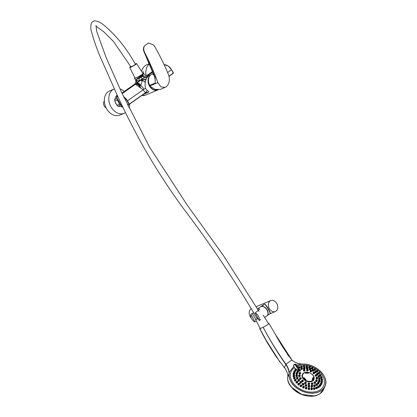 <?xml version="1.0" encoding="UTF-8"?>
<svg xmlns="http://www.w3.org/2000/svg" width="417" height="417" viewBox="0 0 417 417"><rect width="100%" height="100%" fill="white"/><g stroke="black" fill="none" stroke-linecap="round" stroke-linejoin="round"><path stroke-width="0.63" d="M138.136 82.978L137.464 83.254A7.063 5.332 67.5 0 0 137.198 83.989M137.177 84.062A7.063 5.332 67.5 0 0 136.943 85.349M140.982 85.756A7.063 5.332 -112.5 0 1 140.894 85.089L140.795 85.636M146.101 79.126L142.578 79.694L140.894 85.089M145.898 79.522L143.255 79.73L141.342 80.523A7.063 5.332 67.5 0 1 145.168 82.071M145.158 82.217A7.063 5.332 67.5 0 0 141.227 80.57M137.673 82.67A7.063 5.332 67.5 0 0 137.323 83.358M147.54 76.42L147.144 76.702M140.571 85.511A4.738 3.065 -125.2 0 0 139.528 84.119L137.302 82.696L144.12 77.89L145.293 77.583M137.302 82.696A5.598 0.615 150.2 0 1 136.609 82.811L138.814 81.112A4.144 0.459 150.2 0 1 138.913 81.039A4.144 0.459 150.2 0 1 139.023 80.961L142.239 78.844A5.598 0.615 -29.8 0 1 144.12 77.89M139.242 78.38L139.023 80.961M137.657 78.578A4.144 0.459 -29.8 0 0 137.553 78.657A4.144 0.459 -29.8 0 0 136.515 79.522L136.463 79.715A4.54 4.498 -64.6 0 1 136.609 82.811L136.442 79.694M142.108 76.024A4.18 0.459 150.2 0 1 142.301 75.936L144.449 77.76M138.814 81.112L136.463 79.715M146.961 77.515C145.814 77.922 144.438 77.572 142.838 76.467L143.396 76.056M142.942 75.659L142.301 75.936M141.983 75.805L142.291 76.342A2.565 0.281 150.2 0 1 140.967 77.4A2.565 0.281 150.2 0 1 138.465 78.74A2.565 0.281 150.2 0 1 137.834 78.891L137.532 78.36M141.05 77.348A4.54 1.027 61.7 0 0 142.239 78.844M146.028 79.303A6.948 5.244 67.5 0 0 145.179 83.41M142.02 74.997L142.275 75.446A2.997 0.328 150.2 0 1 140.732 76.686A2.997 0.328 150.2 0 1 137.803 78.25A2.997 0.328 150.2 0 1 137.292 78.432M149.854 75.779A8.288 6.255 67.5 0 0 149.453 86.001A8.288 6.255 67.5 0 0 157.788 90.015A8.288 6.255 67.5 0 0 158.215 89.817M135.395 79.756L135.363 79.71A5.129 0.563 -29.8 0 0 136.192 79.538C137.141 81.477 136.896 83.056 135.457 84.27L143.13 89.811L127.487 100.841L129.338 104.078L145.622 92.595A10.263 7.746 -112.5 0 1 143.13 89.811L145.476 88.321L145.371 87.69C144.506 82.702 145.507 78.839 148.369 76.102L150.412 75.128M145.622 92.595L147.488 90.572C148.895 91.245 149.15 91.834 148.259 92.324L143.511 94.294M142.796 73.288A5.129 0.563 150.2 0 1 143.458 73.215A5.129 0.563 150.2 0 1 142.114 74.481A5.129 0.563 150.2 0 1 137.396 77.275A5.129 0.563 150.2 0 1 134.55 78.318A5.129 0.563 150.2 0 1 134.946 77.786M136.192 79.538L142.301 74.805C144.157 73.319 144.23 73.408 142.525 75.07C144.23 73.408 144.157 73.319 142.301 74.805C144.61 76.947 146.633 77.38 148.369 76.102M149.182 75.633L148.52 75.774M152.685 71.427L146.716 75.633M134.561 84.208L121.936 93.111M117.672 96.113L116.411 97.005L117.818 96.421M135.363 79.71A3.55 3.518 -64.6 0 1 134.06 84.557A8.684 0.954 150.2 0 0 135.457 84.27L122.181 93.632M117.912 96.629L116.505 97.213L122.16 107.086L122.728 106.851M137.464 83.254L135.733 84.474M139.393 85.005A1.976 1.277 -125.2 0 0 137.297 83.932L137.016 84.078L139.012 84.906C141.024 85.402 142.609 86.809 143.766 89.123M137.297 83.932L137.016 84.078M157.553 89.811L157.345 89.884A7.892 5.958 -112.5 0 1 150.818 87.44A7.892 5.958 -112.5 0 1 148.515 79.548M153.649 74.07L152.773 74.268L153.451 73.522M155.275 83.113L149.729 85.407A1.183 0.891 -112.5 0 1 149.713 85.376L155.254 83.082A1.183 0.891 -112.5 0 0 155.275 83.113L155.077 77.249L144.433 52C143.318 49.143 143.484 46.996 144.939 45.557L148.087 43.337L144.939 45.557C143.49 46.991 143.328 49.138 144.449 51.995C150.813 64.739 155.265 74.945 157.803 82.618L160.967 86.882L165.184 87.382L166.133 86.856C169.302 83.979 170.136 80.022 168.63 74.982C164.507 64.922 159.622 55.018 153.988 45.271L148.765 42.977L147.999 43.378M149.713 85.376A8.684 6.552 -112.5 0 1 151.095 74.554A8.684 6.552 -112.5 0 1 152.064 74.017L153.43 73.455M155.119 79.673L154.947 78.036M165.184 87.382L160.42 89.358L155.374 89.441L150.386 86.522A8.684 6.552 -112.5 0 1 149.974 85.86L157.803 82.618M149.729 85.407L149.974 85.86M148.749 42.987L148.082 43.337M155.077 77.249A1.183 0.328 161.4 0 1 154.712 77.135L155.119 79.689M153.492 73.627A3.68 3.68 0 0 0 153.065 74.163L153.638 74.044M117.177 98.48L114.654 99.522A6.198 4.676 67.5 0 0 114.665 100.288A6.198 4.676 67.5 0 0 114.758 101.07L117.38 99.981A6.198 4.676 -112.5 0 1 117.286 99.204A6.198 4.676 -112.5 0 1 117.271 98.647M114.654 99.522L116.27 95.837L117.339 95.394M117.208 95.264L117.271 95.238A6.198 4.676 67.5 0 0 117.208 95.264A6.198 4.676 67.5 0 0 116.27 95.837M119.533 104.208L116.911 105.293A6.198 4.676 67.5 0 0 118.063 106.226L120.685 105.136A6.198 4.676 -112.5 0 1 119.533 104.208L117.38 99.981M116.911 105.293L114.758 101.07M121.832 106.762L118.063 106.226M120.685 105.136L121.003 105.157M119.726 102.931L118.751 101.232M106.126 107.904A4.134 3.122 -112.5 0 1 103.593 102.827A4.134 3.122 -112.5 0 1 104.333 101.096M119.997 88.915A13.125 9.904 -112.5 0 1 121.019 89.311A13.125 9.904 -112.5 0 1 124.266 91.464M129.64 104.073A13.125 9.904 -112.5 0 1 128.952 107.956M125.501 112.59A13.125 9.904 -112.5 0 1 124.23 113.268A13.125 9.904 -112.5 0 1 117.401 112.971A13.125 9.904 -112.5 0 1 108.91 100.695A13.125 9.904 -112.5 0 1 114.19 89.014A13.125 9.904 -112.5 0 1 114.367 88.946M114.19 89.014L109.739 90.859A13.125 9.904 67.5 0 0 104.464 102.535A13.125 9.904 67.5 0 0 112.95 114.816A13.125 9.904 67.5 0 0 119.778 115.108L124.23 113.268M146.195 76.003A13.125 9.904 -112.5 0 1 145.835 71.552A13.125 9.904 -112.5 0 1 149.63 63.801M149.541 63.598L146.768 64.744A13.125 9.904 67.5 0 0 141.65 71.489M152.268 71.719L152.523 70.999M255.657 319.323A4.399 0.485 -29.8 0 0 255.558 319.547A4.399 0.485 -29.8 0 0 255.897 319.552A4.399 0.485 -29.8 0 0 258.144 318.583M130.761 66.548A3.946 0.433 -29.8 0 0 129.729 67.512A3.946 0.433 -29.8 0 0 130.036 67.523A3.946 0.433 -29.8 0 0 133.998 65.563A3.946 0.433 -29.8 0 0 136.578 63.593A3.946 0.433 -29.8 0 0 136.276 63.587A3.946 0.433 -29.8 0 0 135.212 63.994M129.729 67.512L135.066 78.021A4.54 0.5 -29.8 0 0 135.416 78.026A4.54 0.5 -29.8 0 0 139.976 75.774A4.54 0.5 -29.8 0 0 142.942 73.507L136.578 63.593M131.292 66.428C130.557 67.111 131.162 66.939 133.106 65.907L135.019 64.682A2.565 0.334 149.4 0 0 135.363 64.244C127.211 49.482 117.558 37.176 106.403 27.324C101.983 23.143 98.073 20.986 94.664 20.85C93.048 21.142 91.928 22.002 91.307 23.425C90.578 25.979 90.625 28.684 91.448 31.541C93.95 40.777 97.177 49.894 101.133 58.906L116.364 93.278C124.6 111.433 133.57 129.166 143.266 146.471C155.546 168.015 168.812 188.541 183.068 208.052C209.631 242.892 234.318 279.739 257.133 318.598L258.003 318.312M307.772 372.829A0.396 0.281 23.2 0 0 308.351 373.319A0.396 0.281 23.2 0 0 307.772 372.829M306.646 372.73A0.396 0.281 23.2 0 0 307.298 373.132A0.396 0.281 23.2 0 0 306.646 372.73M305.588 372.84A0.396 0.281 23.2 0 0 306.167 373.33A0.396 0.281 23.2 0 0 305.588 372.84M303.727 377.724A0.396 0.281 23.2 0 0 304.301 378.214A0.396 0.281 23.2 0 0 303.727 377.724M304.426 378.547A0.396 0.281 23.2 0 0 305.077 378.949A0.396 0.281 23.2 0 0 304.426 378.547M305.317 379.267A0.396 0.281 23.2 0 0 305.969 379.668A0.396 0.281 23.2 0 0 305.317 379.267M312.166 379.22A0.396 0.281 23.2 0 0 312.74 379.71A0.396 0.281 23.2 0 0 312.166 379.22M312.588 378.495A0.396 0.281 23.2 0 0 313.24 378.897A0.396 0.281 23.2 0 0 312.588 378.495M312.76 377.666A0.396 0.281 23.2 0 0 313.334 378.156A0.396 0.281 23.2 0 0 312.76 377.666M303.467 373.132A6.312 4.472 23.2 0 0 302.601 373.992A6.312 4.472 23.2 0 0 304.791 380.325A6.312 4.472 23.2 0 0 312.698 380.982A6.312 4.472 23.2 0 0 314.084 378.912A6.312 4.472 23.2 0 0 310.665 373.345A6.312 4.472 23.2 0 0 303.571 373.059M294.397 367.179L294.178 367.945A59.198 38.291 54.8 0 1 299.557 371.047L295.705 365.615A1.579 1.022 -125.2 0 0 295.314 365.188A1.579 1.022 -125.2 0 0 293.724 365.229A1.579 1.022 -125.2 0 0 294.438 367.236A1.579 1.022 -125.2 0 0 294.47 367.262M303.795 369.399A0.787 0.558 -156.8 0 1 304.853 370.437A0.787 0.558 -156.8 0 1 303.55 369.634L303.409 370.14C303.19 370.822 303.597 371.099 304.624 370.974L304.78 370.609M307.068 369.332A0.787 0.558 -156.8 0 1 308.127 370.364A0.787 0.558 -156.8 0 1 306.823 369.561L306.688 370.051C306.479 370.713 306.881 371 307.892 370.916L308.043 370.567M310.451 370.296A0.787 0.558 -156.8 0 1 311.504 371.328A0.787 0.558 -156.8 0 1 310.206 370.531L310.081 370.989C309.878 371.646 310.269 371.954 311.259 371.907L311.405 371.563M313.417 372.152A0.787 0.558 -156.8 0 1 314.475 373.184A0.787 0.558 -156.8 0 1 313.172 372.386L313.063 372.814C312.854 373.486 313.24 373.809 314.215 373.794L314.366 373.439M315.528 374.612A0.787 0.558 -156.8 0 1 316.586 375.649A0.787 0.558 -156.8 0 1 315.283 374.847L315.184 375.248C314.965 375.946 315.346 376.296 316.31 376.285L316.467 375.92M316.456 377.307A0.787 0.558 -156.8 0 1 317.509 378.344A0.787 0.558 -156.8 0 1 316.206 377.541L316.122 377.917C315.888 378.657 316.258 379.022 317.228 379.006L317.394 378.62M316.055 379.824A0.787 0.558 -156.8 0 1 317.113 380.862A0.787 0.558 -156.8 0 1 315.81 380.059L315.732 380.413C315.476 381.201 315.841 381.576 316.821 381.545L316.998 381.133M314.397 381.784A0.787 0.558 -156.8 0 1 315.455 382.816A0.787 0.558 -156.8 0 1 314.152 382.014L314.074 382.363C313.798 383.192 314.163 383.572 315.158 383.504L315.346 383.067M311.728 382.879A0.787 0.558 -156.8 0 1 312.781 383.916A0.787 0.558 -156.8 0 1 311.478 383.114L311.4 383.468C311.108 384.328 311.473 384.703 312.489 384.599L312.687 384.14M308.45 382.952A0.787 0.558 -156.8 0 1 309.508 383.984A0.787 0.558 -156.8 0 1 308.205 383.187L308.116 383.557C307.819 384.438 308.184 384.802 309.226 384.651L309.424 384.182M305.072 381.988A0.787 0.558 -156.8 0 1 306.13 383.02A0.787 0.558 -156.8 0 1 304.827 382.217L304.728 382.618C304.426 383.504 304.801 383.854 305.854 383.661L306.057 383.187M302.101 380.132A0.787 0.558 -156.8 0 1 303.159 381.164A0.787 0.558 -156.8 0 1 301.856 380.361L301.746 380.794C301.455 381.67 301.835 381.998 302.898 381.774L303.102 381.305M299.995 377.666A0.787 0.558 -156.8 0 1 301.053 378.704A0.787 0.558 -156.8 0 1 299.75 377.901L299.625 378.36C299.343 379.209 299.74 379.517 300.803 379.282L301.001 378.824M299.067 374.972A0.787 0.558 -156.8 0 1 300.125 376.009A0.787 0.558 -156.8 0 1 298.822 375.206L298.687 375.691C298.426 376.504 298.827 376.791 299.891 376.561L300.073 376.124M299.469 372.454A0.787 0.558 -156.8 0 1 300.521 373.491A0.787 0.558 -156.8 0 1 299.218 372.689L299.078 373.189C298.833 373.955 299.239 374.237 300.292 374.023L300.469 373.616M301.204 367.94A0.787 0.558 -156.8 0 1 302.257 368.977A0.787 0.558 -156.8 0 1 300.959 368.175L300.772 368.769C300.563 369.441 300.975 369.702 302.012 369.551L302.169 369.191M303.847 367.419A0.787 0.558 -156.8 0 1 304.905 368.456A0.787 0.558 -156.8 0 1 303.602 367.653L303.42 368.242C303.222 368.883 303.633 369.149 304.655 369.04L304.801 368.696M306.75 367.513A0.787 0.558 -156.8 0 1 307.809 368.55A0.787 0.558 -156.8 0 1 306.505 367.747L306.333 368.315C306.141 368.941 306.542 369.217 307.548 369.149L307.694 368.816M309.716 368.211A0.787 0.558 -156.8 0 1 310.774 369.243A0.787 0.558 -156.8 0 1 309.471 368.446L309.31 368.993C309.117 369.608 309.518 369.9 310.503 369.869L310.644 369.54M312.541 369.467A0.787 0.558 -156.8 0 1 313.6 370.499A0.787 0.558 -156.8 0 1 312.297 369.697L312.14 370.218C311.952 370.843 312.349 371.151 313.318 371.146L313.459 370.817M315.033 371.193A0.787 0.558 -156.8 0 1 316.086 372.225A0.787 0.558 -156.8 0 1 314.788 371.427L314.647 371.922C314.454 372.558 314.84 372.887 315.799 372.902L315.945 372.569M317.019 373.272A0.787 0.558 -156.8 0 1 318.077 374.31A0.787 0.558 -156.8 0 1 316.774 373.507L316.644 373.976C316.446 374.638 316.826 374.982 317.775 375.008L317.926 374.664M318.369 375.571A0.787 0.558 -156.8 0 1 319.427 376.603A0.787 0.558 -156.8 0 1 318.124 375.8L318.004 376.243C317.796 376.942 318.166 377.302 319.114 377.333L319.271 376.968M318.989 377.922A0.787 0.558 -156.8 0 1 320.048 378.954A0.787 0.558 -156.8 0 1 318.744 378.151L318.635 378.573C318.411 379.308 318.776 379.684 319.724 379.705L319.891 379.324M318.838 380.168A0.787 0.558 -156.8 0 1 319.891 381.201A0.787 0.558 -156.8 0 1 318.593 380.403L318.489 380.804C318.244 381.576 318.604 381.967 319.563 381.967L319.74 381.565M317.921 382.16A0.787 0.558 -156.8 0 1 318.979 383.192A0.787 0.558 -156.8 0 1 317.676 382.389L317.577 382.785C317.316 383.593 317.671 383.989 318.645 383.968L318.828 383.546M316.305 383.755A0.787 0.558 -156.8 0 1 317.363 384.792A0.787 0.558 -156.8 0 1 316.06 383.989L315.966 384.38C315.685 385.225 316.039 385.621 317.029 385.569L317.217 385.126M314.1 384.849A0.787 0.558 -156.8 0 1 315.158 385.887A0.787 0.558 -156.8 0 1 313.855 385.084L313.756 385.48C313.459 386.356 313.813 386.747 314.825 386.663L315.023 386.199M311.457 385.371A0.787 0.558 -156.8 0 1 312.515 386.408A0.787 0.558 -156.8 0 1 311.212 385.605L311.108 386.012C310.801 386.908 311.155 387.294 312.187 387.174L312.39 386.695M308.554 385.282A0.787 0.558 -156.8 0 1 309.612 386.314A0.787 0.558 -156.8 0 1 308.309 385.511L308.199 385.933C307.882 386.846 308.246 387.226 309.289 387.065L309.497 386.575M305.588 384.583A0.787 0.558 -156.8 0 1 306.646 385.616A0.787 0.558 -156.8 0 1 305.343 384.818L305.223 385.261C304.905 386.178 305.275 386.543 306.333 386.345L306.547 385.85M302.763 383.327A0.787 0.558 -156.8 0 1 303.821 384.365A0.787 0.558 -156.8 0 1 302.518 383.562L302.388 384.031C302.075 384.948 302.45 385.292 303.519 385.063L303.732 384.573M300.271 381.602A0.787 0.558 -156.8 0 1 301.329 382.634A0.787 0.558 -156.8 0 1 300.026 381.831L299.886 382.326C299.578 383.239 299.964 383.562 301.038 383.312L301.246 382.822M298.285 379.517A0.787 0.558 -156.8 0 1 299.338 380.554A0.787 0.558 -156.8 0 1 298.04 379.751L297.884 380.273C297.592 381.159 297.983 381.472 299.062 381.201L299.265 380.726M296.935 377.223A0.787 0.558 -156.8 0 1 297.988 378.261A0.787 0.558 -156.8 0 1 296.69 377.458L296.523 378.005C296.247 378.865 296.643 379.157 297.722 378.881L297.92 378.422M296.315 374.873A0.787 0.558 -156.8 0 1 297.373 375.91A0.787 0.558 -156.8 0 1 296.07 375.107L295.898 375.675C295.632 376.499 296.039 376.775 297.113 376.509L297.3 376.066M296.466 372.626A0.787 0.558 -156.8 0 1 297.524 373.658A0.787 0.558 -156.8 0 1 296.221 372.861L296.044 373.444C295.794 374.231 296.206 374.497 297.274 374.242L297.451 373.825M297.384 370.635A0.787 0.558 -156.8 0 1 298.442 371.672A0.787 0.558 -156.8 0 1 297.139 370.869L296.951 371.464C296.716 372.209 297.133 372.47 298.191 372.245L298.363 371.844M309.07 366.527A0.787 0.558 -156.8 0 1 310.128 367.565A0.787 0.558 -156.8 0 1 308.825 366.762L308.695 367.231C308.517 367.81 308.924 368.086 309.914 368.065L310.045 367.758M307.235 367.419L307.308 367.153M304.379 367.341L304.608 366.97M301.053 366.069A0.787 0.558 -156.8 0 1 302.111 367.101A0.787 0.558 -156.8 0 1 300.808 366.298L300.662 366.814C300.464 367.44 300.881 367.69 301.918 367.554L302.059 367.221M298.953 368.347L299.755 367.883M318.218 373.7L319.24 374.018L319.38 373.695M316.274 371.771L317.347 372.1L317.483 371.782M314.277 368.842A0.787 0.558 -156.8 0 1 315.335 369.879A0.787 0.558 -156.8 0 1 314.032 369.076L313.923 369.493C313.751 370.082 314.142 370.395 315.101 370.426L315.231 370.119M311.754 367.507A0.787 0.558 -156.8 0 1 312.813 368.539A0.787 0.558 -156.8 0 1 311.509 367.737L311.395 368.18C311.218 368.764 311.619 369.055 312.588 369.066L312.719 368.758M319.928 374.45A0.787 0.558 -156.8 0 1 320.981 375.488A0.787 0.558 -156.8 0 1 319.683 374.685L319.604 375.029C319.412 375.686 319.787 376.045 320.715 376.108L320.861 375.769M321.361 380.888A0.787 0.558 -156.8 0 1 322.419 381.925A0.787 0.558 -156.8 0 1 321.116 381.122L321.069 381.409C320.835 382.17 321.189 382.571 322.127 382.608L322.294 382.212M321.413 378.787A0.787 0.558 -156.8 0 1 322.471 379.824A0.787 0.558 -156.8 0 1 321.168 379.022L321.111 379.324C320.897 380.049 321.252 380.434 322.185 380.486L322.346 380.116M320.928 376.614A0.787 0.558 -156.8 0 1 321.987 377.651A0.787 0.558 -156.8 0 1 320.683 376.848L320.621 377.166C320.418 377.859 320.782 378.235 321.71 378.292L321.861 377.938M305.791 387.289A0.787 0.558 -156.8 0 1 306.849 388.321A0.787 0.558 -156.8 0 1 305.546 387.518L305.484 387.841C305.145 388.795 305.51 389.17 306.573 388.967L306.792 388.456M308.544 387.862A0.787 0.558 -156.8 0 1 309.602 388.899A0.787 0.558 -156.8 0 1 308.299 388.097L308.241 388.399C307.902 389.348 308.262 389.733 309.315 389.567L309.534 389.056M311.249 388.018A0.787 0.558 -156.8 0 1 312.307 389.056A0.787 0.558 -156.8 0 1 311.004 388.253L310.952 388.54C310.623 389.473 310.978 389.874 312.015 389.739L312.229 389.238M313.808 387.747A0.787 0.558 -156.8 0 1 314.866 388.785A0.787 0.558 -156.8 0 1 313.563 387.982L313.516 388.258C313.198 389.17 313.548 389.577 314.569 389.478L314.778 388.993M316.122 387.059A0.787 0.558 -156.8 0 1 317.181 388.097A0.787 0.558 -156.8 0 1 315.877 387.294L315.836 387.56C315.533 388.451 315.877 388.863 316.884 388.8L317.082 388.326M318.103 385.986A0.787 0.558 -156.8 0 1 319.161 387.018A0.787 0.558 -156.8 0 1 317.858 386.22L317.817 386.481C317.53 387.346 317.879 387.758 318.859 387.721L319.057 387.268M319.677 384.557A0.787 0.558 -156.8 0 1 320.736 385.595A0.787 0.558 -156.8 0 1 319.432 384.792L319.391 385.058C319.12 385.892 319.464 386.304 320.433 386.293L320.621 385.861M320.777 382.837A0.787 0.558 -156.8 0 1 321.835 383.875A0.787 0.558 -156.8 0 1 320.532 383.072L320.485 383.343C320.235 384.14 320.584 384.552 321.538 384.568L321.71 384.151M293.5 372.928A0.787 0.558 -156.8 0 1 294.558 373.96A0.787 0.558 -156.8 0 1 293.255 373.163L293.109 373.663C292.859 374.466 293.276 374.721 294.36 374.43L294.543 373.997M293.448 375.029A0.787 0.558 -156.8 0 1 294.506 376.066A0.787 0.558 -156.8 0 1 293.203 375.264L293.068 375.748C292.802 376.587 293.214 376.853 294.298 376.546L294.491 376.098M293.933 377.203A0.787 0.558 -156.8 0 1 294.991 378.24A0.787 0.558 -156.8 0 1 293.688 377.437L293.563 377.901C293.281 378.772 293.688 379.053 294.777 378.74L294.975 378.271M294.939 379.366A0.787 0.558 -156.8 0 1 295.997 380.398A0.787 0.558 -156.8 0 1 294.694 379.6L294.574 380.043C294.282 380.94 294.678 381.237 295.773 380.924L295.976 380.44M296.424 381.435A0.787 0.558 -156.8 0 1 297.477 382.467A0.787 0.558 -156.8 0 1 296.179 381.664L296.07 382.087C295.762 383.009 296.153 383.317 297.243 383.014L297.457 382.519M298.332 383.327A0.787 0.558 -156.8 0 1 299.385 384.359A0.787 0.558 -156.8 0 1 298.087 383.562L297.988 383.953C297.67 384.896 298.051 385.219 299.14 384.933L299.359 384.427M300.589 384.974A0.787 0.558 -156.8 0 1 301.642 386.006A0.787 0.558 -156.8 0 1 300.344 385.209L300.256 385.574C299.927 386.528 300.303 386.872 301.387 386.606L301.606 386.095M303.107 386.309A0.787 0.558 -156.8 0 1 304.165 387.346A0.787 0.558 -156.8 0 1 302.862 386.543L302.784 386.887C302.45 387.846 302.82 388.206 303.899 387.972L304.118 387.456M295.189 369.259A0.787 0.558 -156.8 0 1 296.247 370.296A0.787 0.558 -156.8 0 1 294.944 369.493L294.793 370.015C294.564 370.739 294.986 370.979 296.054 370.739L296.221 370.348M294.089 370.979A0.787 0.558 -156.8 0 1 295.147 372.016A0.787 0.558 -156.8 0 1 293.844 371.213L293.693 371.729C293.453 372.49 293.876 372.735 294.949 372.47L295.127 372.058M260.01 328.195L259.812 328.7C266.645 342.503 274.845 355.461 284.41 367.58L285.181 368.633C286.833 371.172 287.735 373.747 287.892 376.353C284.879 389.087 309.555 402.118 320.131 393.481L323.733 389.129L324.989 386.199A19.14 13.563 -156.8 0 1 321.387 390.552A19.14 13.563 -156.8 0 1 299.99 390.135A19.14 13.563 -156.8 0 1 289.148 373.356L289.101 373.528C288.939 370.661 287.834 367.612 285.786 364.38L285.749 364.333C277.409 352.537 269.888 340.194 263.179 327.309C267.104 325.135 268.991 323.8 268.845 323.311L268.407 323.389M288.022 376.515L289.101 373.528M293.677 365.975A1.777 1.147 54.8 0 1 293.975 364.672C293.365 365.667 293.495 366.522 294.371 367.241L294.115 367.804A17.759 12.588 23.2 0 0 296.544 386.575A17.759 12.588 23.2 0 0 320.402 389.645A17.759 12.588 23.2 0 0 319.917 372.131A17.759 12.588 23.2 0 0 297.337 366.063M296.153 364.599A1.579 1.022 54.8 0 1 296.544 365.026L300.558 370.723A31.077 23.701 54.5 0 0 300.261 370.932A31.077 23.701 54.5 0 0 299.964 371.14L299.557 371.047M300.391 370.458L296.523 365.042A1.777 1.147 -125.2 0 0 296.086 364.557A1.777 1.147 -125.2 0 0 294.569 364.255L296.159 364.536L296.581 365L295.705 365.615M307.173 367.466C306.167 367.523 305.755 367.257 305.937 366.673L306.078 366.183A0.787 0.558 -156.8 0 1 306.224 366.006M303.227 366.533L303.899 367.372M318.108 372.986L318.004 373.413M302.179 364.077C315.466 363.098 329.732 376.9 324.989 386.199A19.14 13.563 -156.8 0 0 320.485 371.292A19.14 13.563 -156.8 0 0 302.283 364.093L301.772 364.062C298.009 363.848 294.72 362.503 291.921 360.033L275.251 334.163C280.13 343.327 285.692 351.927 291.931 359.96L291.968 360.007C294.501 362.357 297.926 363.718 302.236 364.083M296.628 365.063L301.772 364.062M279.875 361.951L265.999 340.011L259.812 328.7L263.179 327.309C269.945 340.157 277.534 352.443 285.953 364.171L285.989 364.218C287.965 367.268 289.054 370.16 289.247 372.897L289.481 371.995L293.787 366.465M289.247 372.897L289.148 373.356M313.938 395.895L301.543 394.399L291.28 386.981M285.749 364.333L291.884 359.986L292.479 360.648M301.131 363.947L301.793 364.062M275.262 334.184L268.845 323.311M287.308 354.252L291.848 359.934M262.423 305.489L262.877 305.234C263.382 305.286 262.945 305.598 261.563 306.161L261.522 306.13M270.049 313.6C271.311 314.376 265.556 303.722 264.441 304.134L262.402 305.499M263.549 304.686L264.279 304.186C265.832 303.065 271.545 314.324 270.107 313.574M251.467 308.601A5.921 4.467 67.5 0 0 250.998 308.882A5.921 4.467 67.5 0 0 251.315 318.041M270.138 300.959A5.921 4.467 67.5 0 0 269.137 308.231A5.921 4.467 67.5 0 0 275.324 311.535A5.921 4.467 67.5 0 0 275.986 311.176A5.921 4.467 67.5 0 0 276.987 303.904A5.921 4.467 67.5 0 0 270.8 300.594A5.921 4.467 67.5 0 0 270.138 300.959M266.937 315.82A5.525 3.576 -125.2 0 0 267.026 315.758A5.525 3.576 -125.2 0 0 266.984 309.518A5.525 3.576 -125.2 0 0 261.115 306.479A5.525 3.576 -125.2 0 0 260.656 306.73A5.525 3.576 -125.2 0 0 260.573 306.792M270.258 313.48L267.026 315.758M262.882 305.645L262.877 305.234L263.195 305.26M255.803 319.573L252.243 313.355L253.979 312.974M264.639 317.446L266.854 315.883A5.525 3.576 54.8 0 0 266.89 309.758A5.525 3.576 54.8 0 0 261.12 306.537A5.525 3.576 54.8 0 0 260.484 306.849L257.565 308.908L258.227 308.575L259.708 309.153L255.152 312.906A5.525 3.576 54.8 0 1 259.202 320.584L255.152 312.906M252.243 313.355L250.914 314.288A5.525 3.576 54.8 0 0 254.969 321.966L256.314 321.017M254.969 321.966L250.914 314.288M260.776 319.479L259.202 320.584M262.908 305.312L261.532 306.083L262.908 305.312M262.616 305.473L261.824 305.922L262.616 305.473M146.815 77.755A3.55 2.299 -125.2 0 0 146.482 77.588M138.246 83.171A3.55 2.299 54.8 0 1 140.602 85.303L140.493 85.376M145.476 88.321A8.288 6.255 67.5 0 0 147.488 90.572M141.947 95.394A8.288 6.255 67.5 0 0 145.225 95.217L157.788 90.015M168.994 76.113L173.373 73.027L171.523 69.79A7.892 5.103 -125.2 0 0 164.121 64.687M167.613 72.548L171.528 69.754A7.699 4.978 54.8 0 0 167.91 65.886M142.478 75.091A5.129 0.563 -29.8 0 0 142.161 75.237M152.888 71.979L147.535 75.753M123.651 96.796A7.892 5.103 54.8 0 1 127.487 100.841L127.248 100.977A7.699 4.978 -125.2 0 0 123.875 97.27M127.472 104.886L129.338 104.078L129.098 104.214L127.248 100.977M145.934 92.579L129.348 104.276M129.27 104.313L127.545 105.032L129.333 104.286L145.96 92.558L148.259 92.324M122.796 106.997L122.108 107.096L122.796 106.997M164.11 64.671L168.145 65.975L171.575 69.743L173.425 72.975L169.041 76.285L173.368 73.236L171.538 69.78M122.145 107.06L116.395 97.114M139.012 84.906A4.144 2.679 54.8 0 1 139.434 85.548L140.774 87.888M139.768 87.179L138.903 85.673L139.434 85.548M148.754 42.982L147.926 43.446M115.863 103.619A5.447 4.113 -112.5 0 1 115.436 102.775M312.505 380.518A5.927 4.196 23.2 0 0 311.869 374.231A5.927 4.196 23.2 0 0 303.847 373.152A5.927 4.196 23.2 0 0 304.483 379.439A5.927 4.196 23.2 0 0 312.505 380.518M296.544 365.026L300.548 370.593M294.569 364.255L293.975 364.672A1.777 1.147 54.8 0 1 295.491 364.974A1.777 1.147 54.8 0 1 295.934 365.459L299.964 371.14M295.054 371.766A0.594 0.417 23.2 0 0 294.188 371.026A0.594 0.417 23.2 0 0 295.054 371.766M296.153 370.041A0.594 0.417 23.2 0 0 295.288 369.306A0.594 0.417 23.2 0 0 296.153 370.041M304.076 387.096A0.594 0.417 23.2 0 0 303.211 386.361A0.594 0.417 23.2 0 0 304.076 387.096M301.554 385.756A0.594 0.417 23.2 0 0 300.688 385.021A0.594 0.417 23.2 0 0 301.554 385.756M299.297 384.109A0.594 0.417 23.2 0 0 298.431 383.374A0.594 0.417 23.2 0 0 299.297 384.109M297.389 382.217A0.594 0.417 23.2 0 0 296.523 381.482A0.594 0.417 23.2 0 0 297.389 382.217M295.908 380.148A0.594 0.417 23.2 0 0 295.043 379.413A0.594 0.417 23.2 0 0 295.908 380.148M294.902 377.984A0.594 0.417 23.2 0 0 294.037 377.249A0.594 0.417 23.2 0 0 294.902 377.984M294.418 375.811A0.594 0.417 23.2 0 0 293.552 375.076A0.594 0.417 23.2 0 0 294.418 375.811M294.47 373.71A0.594 0.417 23.2 0 0 293.604 372.975A0.594 0.417 23.2 0 0 294.47 373.71M321.742 383.619A0.594 0.417 23.2 0 0 320.876 382.884A0.594 0.417 23.2 0 0 321.742 383.619M320.642 385.344A0.594 0.417 23.2 0 0 319.776 384.604A0.594 0.417 23.2 0 0 320.642 385.344M319.073 386.767A0.594 0.417 23.2 0 0 318.207 386.033A0.594 0.417 23.2 0 0 319.073 386.767M317.092 387.846A0.594 0.417 23.2 0 0 316.227 387.112A0.594 0.417 23.2 0 0 317.092 387.846M314.778 388.535A0.594 0.417 23.2 0 0 313.912 387.8A0.594 0.417 23.2 0 0 314.778 388.535M312.218 388.806A0.594 0.417 23.2 0 0 311.353 388.071A0.594 0.417 23.2 0 0 312.218 388.806M309.513 388.649A0.594 0.417 23.2 0 0 308.648 387.914A0.594 0.417 23.2 0 0 309.513 388.649M306.761 388.071A0.594 0.417 23.2 0 0 305.896 387.336A0.594 0.417 23.2 0 0 306.761 388.071M321.898 377.401A0.594 0.417 23.2 0 0 321.033 376.66A0.594 0.417 23.2 0 0 321.898 377.401M322.383 379.574A0.594 0.417 23.2 0 0 321.517 378.834A0.594 0.417 23.2 0 0 322.383 379.574M322.331 381.675A0.594 0.417 23.2 0 0 321.465 380.935A0.594 0.417 23.2 0 0 322.331 381.675M320.892 375.237A0.594 0.417 23.2 0 0 320.027 374.502A0.594 0.417 23.2 0 0 320.892 375.237M312.724 368.289A0.594 0.417 23.2 0 0 311.859 367.554A0.594 0.417 23.2 0 0 312.724 368.289M315.247 369.629A0.594 0.417 23.2 0 0 314.382 368.889A0.594 0.417 23.2 0 0 315.247 369.629M317.504 371.276A0.594 0.417 23.2 0 0 316.639 370.536A0.594 0.417 23.2 0 0 317.504 371.276M316.534 370.489A0.787 0.558 -156.8 0 1 317.592 371.526A0.787 0.558 -156.8 0 1 316.435 370.546M319.412 373.168A0.594 0.417 23.2 0 0 318.546 372.433A0.594 0.417 23.2 0 0 319.412 373.168M318.442 372.386A0.787 0.558 -156.8 0 1 319.5 373.418A0.787 0.558 -156.8 0 1 318.343 372.438M299.708 367.539A0.594 0.417 23.2 0 0 298.843 366.804A0.594 0.417 23.2 0 0 299.708 367.539M298.739 366.757A0.787 0.558 -156.8 0 1 299.797 367.789A0.787 0.558 -156.8 0 1 298.645 366.809M302.023 366.851A0.594 0.417 23.2 0 0 301.157 366.116A0.594 0.417 23.2 0 0 302.023 366.851M304.582 366.579A0.594 0.417 23.2 0 0 303.717 365.845A0.594 0.417 23.2 0 0 304.582 366.579M303.612 365.798A0.787 0.558 -156.8 0 1 304.671 366.83A0.787 0.558 -156.8 0 1 303.519 365.85M307.287 366.736A0.594 0.417 23.2 0 0 306.422 366.001A0.594 0.417 23.2 0 0 307.287 366.736M306.323 365.954A0.787 0.558 -156.8 0 1 307.376 366.986A0.787 0.558 -156.8 0 1 306.078 366.183L306.255 365.97C307.079 365.756 307.506 366.037 307.527 366.809L307.303 367.335M310.039 367.314A0.594 0.417 23.2 0 0 309.174 366.579A0.594 0.417 23.2 0 0 310.039 367.314M298.348 371.422A0.594 0.417 23.2 0 0 297.483 370.682A0.594 0.417 23.2 0 0 298.348 371.422M297.436 373.408A0.594 0.417 23.2 0 0 296.57 372.673A0.594 0.417 23.2 0 0 297.436 373.408M297.279 375.654A0.594 0.417 23.2 0 0 296.414 374.919A0.594 0.417 23.2 0 0 297.279 375.654M297.9 378.011A0.594 0.417 23.2 0 0 297.034 377.27A0.594 0.417 23.2 0 0 297.9 378.011M299.25 380.304A0.594 0.417 23.2 0 0 298.384 379.569A0.594 0.417 23.2 0 0 299.25 380.304M301.241 382.384A0.594 0.417 23.2 0 0 300.376 381.649A0.594 0.417 23.2 0 0 301.241 382.384M303.732 384.114A0.594 0.417 23.2 0 0 302.867 383.374A0.594 0.417 23.2 0 0 303.732 384.114M306.558 385.365A0.594 0.417 23.2 0 0 305.687 384.63A0.594 0.417 23.2 0 0 306.558 385.365M309.518 386.064A0.594 0.417 23.2 0 0 308.653 385.329A0.594 0.417 23.2 0 0 309.518 386.064M312.422 386.158A0.594 0.417 23.2 0 0 311.556 385.417A0.594 0.417 23.2 0 0 312.422 386.158M315.07 385.636A0.594 0.417 23.2 0 0 314.204 384.901A0.594 0.417 23.2 0 0 315.07 385.636M317.274 384.542A0.594 0.417 23.2 0 0 316.409 383.802A0.594 0.417 23.2 0 0 317.274 384.542M318.89 382.942A0.594 0.417 23.2 0 0 318.025 382.207A0.594 0.417 23.2 0 0 318.89 382.942M319.803 380.95A0.594 0.417 23.2 0 0 318.937 380.215A0.594 0.417 23.2 0 0 319.803 380.95M319.959 378.704A0.594 0.417 23.2 0 0 319.094 377.969A0.594 0.417 23.2 0 0 319.959 378.704M319.339 376.353A0.594 0.417 23.2 0 0 318.473 375.618A0.594 0.417 23.2 0 0 319.339 376.353M317.989 374.059A0.594 0.417 23.2 0 0 317.123 373.324A0.594 0.417 23.2 0 0 317.989 374.059M315.997 371.974A0.594 0.417 23.2 0 0 315.132 371.239A0.594 0.417 23.2 0 0 315.997 371.974M313.506 370.249A0.594 0.417 23.2 0 0 312.641 369.514A0.594 0.417 23.2 0 0 313.506 370.249M310.686 368.993A0.594 0.417 23.2 0 0 309.821 368.258A0.594 0.417 23.2 0 0 310.686 368.993M307.72 368.3A0.594 0.417 23.2 0 0 306.855 367.559A0.594 0.417 23.2 0 0 307.72 368.3M304.817 368.206A0.594 0.417 23.2 0 0 303.951 367.471A0.594 0.417 23.2 0 0 304.817 368.206M302.169 368.727A0.594 0.417 23.2 0 0 301.303 367.992A0.594 0.417 23.2 0 0 302.169 368.727M300.433 373.241A0.594 0.417 23.2 0 0 299.568 372.501A0.594 0.417 23.2 0 0 300.433 373.241M300.037 375.759A0.594 0.417 23.2 0 0 299.171 375.019A0.594 0.417 23.2 0 0 300.037 375.759M300.965 378.454A0.594 0.417 23.2 0 0 300.099 377.713A0.594 0.417 23.2 0 0 300.965 378.454M303.07 380.914A0.594 0.417 23.2 0 0 302.205 380.179A0.594 0.417 23.2 0 0 303.07 380.914M306.042 382.77A0.594 0.417 23.2 0 0 305.176 382.035A0.594 0.417 23.2 0 0 306.042 382.77M309.419 383.734A0.594 0.417 23.2 0 0 308.554 382.999A0.594 0.417 23.2 0 0 309.419 383.734M312.693 383.666A0.594 0.417 23.2 0 0 311.827 382.926A0.594 0.417 23.2 0 0 312.693 383.666M315.361 382.566A0.594 0.417 23.2 0 0 314.496 381.831A0.594 0.417 23.2 0 0 315.361 382.566M317.024 380.612A0.594 0.417 23.2 0 0 316.159 379.877A0.594 0.417 23.2 0 0 317.024 380.612M317.42 378.094A0.594 0.417 23.2 0 0 316.555 377.359A0.594 0.417 23.2 0 0 317.42 378.094M316.498 375.399A0.594 0.417 23.2 0 0 315.633 374.664A0.594 0.417 23.2 0 0 316.498 375.399M314.387 372.934A0.594 0.417 23.2 0 0 313.521 372.199A0.594 0.417 23.2 0 0 314.387 372.934M311.416 371.078A0.594 0.417 23.2 0 0 310.55 370.343A0.594 0.417 23.2 0 0 311.416 371.078M308.038 370.114A0.594 0.417 23.2 0 0 307.173 369.379A0.594 0.417 23.2 0 0 308.038 370.114M304.764 370.187A0.594 0.417 23.2 0 0 303.899 369.452A0.594 0.417 23.2 0 0 304.764 370.187M289.268 373.199A19.062 13.511 23.2 0 0 307.579 392.699A19.062 13.511 23.2 0 0 325.526 380.043A19.062 13.511 23.2 0 0 302.163 364.104M284.43 367.596L285.989 364.218M295.106 372.277L295.293 371.834C295.272 371.062 294.845 370.781 294.021 370.994L293.844 371.213A0.787 0.558 -156.8 0 1 293.99 371.031M296.2 370.562L296.393 370.114C296.372 369.342 295.945 369.061 295.121 369.274L294.944 369.493A0.787 0.558 -156.8 0 1 295.09 369.311M304.066 387.737L304.311 387.169C304.29 386.397 303.868 386.116 303.039 386.324L302.862 386.543A0.787 0.558 -156.8 0 1 303.013 386.366M301.559 386.377L301.793 385.829C301.772 385.058 301.345 384.776 300.521 384.99L300.344 385.209A0.787 0.558 -156.8 0 1 300.49 385.027M299.312 384.703L299.536 384.182C299.515 383.411 299.088 383.129 298.264 383.343L298.087 383.562A0.787 0.558 -156.8 0 1 298.233 383.379M297.415 382.785L297.629 382.29C297.608 381.519 297.18 381.237 296.357 381.446L296.179 381.664A0.787 0.558 -156.8 0 1 296.325 381.487M295.94 380.7L296.143 380.221C296.122 379.449 295.7 379.168 294.871 379.381L294.694 379.6A0.787 0.558 -156.8 0 1 294.84 379.418M294.939 378.521L295.142 378.057C295.116 377.286 294.694 377.004 293.87 377.218L293.688 377.437A0.787 0.558 -156.8 0 1 293.839 377.255M294.459 376.337L294.652 375.884C294.631 375.112 294.209 374.831 293.38 375.045L293.203 375.264A0.787 0.558 -156.8 0 1 293.354 375.081M294.517 374.226L294.704 373.783C294.683 373.012 294.261 372.73 293.432 372.944L293.255 373.163A0.787 0.558 -156.8 0 1 293.401 372.98M321.679 384.396L321.981 383.692C321.96 382.921 321.533 382.639 320.709 382.853L320.532 383.072A0.787 0.558 -156.8 0 1 320.678 382.889M320.579 386.116L320.882 385.412C320.861 384.641 320.433 384.359 319.61 384.573L319.432 384.792A0.787 0.558 -156.8 0 1 319.578 384.61M319.015 387.534L319.313 386.84C319.286 386.069 318.864 385.788 318.041 386.001L317.858 386.22A0.787 0.558 -156.8 0 1 318.009 386.038M317.04 388.597L317.332 387.919C317.306 387.148 316.884 386.867 316.06 387.075L315.877 387.294A0.787 0.558 -156.8 0 1 316.029 387.117M314.731 389.269L315.017 388.608C314.991 387.836 314.569 387.555 313.746 387.763L313.563 387.982A0.787 0.558 -156.8 0 1 313.714 387.805M312.182 389.52L312.458 388.879C312.432 388.107 312.01 387.826 311.181 388.034L311.004 388.253A0.787 0.558 -156.8 0 1 311.155 388.076M309.482 389.342L309.748 388.722C309.727 387.951 309.305 387.669 308.476 387.878L308.299 388.097A0.787 0.558 -156.8 0 1 308.444 387.919M306.745 388.738L307.001 388.144C306.975 387.372 306.552 387.091 305.729 387.304L305.546 387.518A0.787 0.558 -156.8 0 1 305.697 387.341M321.841 378.151L322.138 377.468C322.112 376.697 321.689 376.415 320.866 376.629L320.683 376.848A0.787 0.558 -156.8 0 1 320.835 376.666M322.325 380.335L322.622 379.642C322.596 378.871 322.174 378.589 321.351 378.803L321.168 379.022A0.787 0.558 -156.8 0 1 321.319 378.839M322.268 382.446L322.57 381.743C322.544 380.971 322.122 380.695 321.298 380.903L321.116 381.122A0.787 0.558 -156.8 0 1 321.267 380.945M320.845 375.972L321.132 375.305C321.111 374.534 320.683 374.257 319.86 374.466L319.683 374.685A0.787 0.558 -156.8 0 1 319.829 374.508M312.714 368.936L312.964 368.362C312.938 367.591 312.515 367.309 311.692 367.518L311.509 367.737A0.787 0.558 -156.8 0 1 311.661 367.559M315.226 370.301L315.481 369.697C315.461 368.925 315.038 368.649 314.209 368.857L314.032 369.076A0.787 0.558 -156.8 0 1 314.178 368.894M302.054 367.403L302.262 366.924C302.236 366.152 301.814 365.871 300.985 366.084L300.808 366.298A0.787 0.558 -156.8 0 1 300.959 366.121M310.039 367.935L310.274 367.382C310.253 366.611 309.831 366.334 309.002 366.543L308.825 366.762A0.787 0.558 -156.8 0 1 308.971 366.585M298.343 372.063L298.588 371.49C298.567 370.718 298.139 370.437 297.316 370.65L297.139 370.869A0.787 0.558 -156.8 0 1 297.285 370.687M297.425 374.049L297.67 373.481C297.649 372.709 297.227 372.428 296.398 372.642L296.221 372.861A0.787 0.558 -156.8 0 1 296.372 372.678M297.274 376.306L297.519 375.727C297.498 374.956 297.071 374.674 296.247 374.888L296.07 375.107A0.787 0.558 -156.8 0 1 296.216 374.925M297.884 378.667L298.139 378.078C298.119 377.307 297.691 377.025 296.868 377.239L296.69 377.458A0.787 0.558 -156.8 0 1 296.836 377.276M299.229 380.982L299.489 380.372C299.469 379.6 299.041 379.324 298.218 379.533L298.04 379.751A0.787 0.558 -156.8 0 1 298.186 379.574M301.204 383.087L301.475 382.457C301.455 381.685 301.032 381.404 300.204 381.618L300.026 381.831A0.787 0.558 -156.8 0 1 300.172 381.654M303.685 384.844L303.967 384.182C303.946 383.411 303.524 383.129 302.695 383.343L302.518 383.562A0.787 0.558 -156.8 0 1 302.664 383.379M306.5 386.126L306.792 385.438C306.771 384.667 306.349 384.385 305.52 384.599L305.343 384.818A0.787 0.558 -156.8 0 1 305.489 384.636M309.45 386.846L309.758 386.137C309.737 385.365 309.31 385.084 308.486 385.292L308.309 385.511A0.787 0.558 -156.8 0 1 308.455 385.334M312.349 386.966L312.661 386.225C312.641 385.454 312.213 385.178 311.39 385.386L311.212 385.605A0.787 0.558 -156.8 0 1 311.358 385.423M314.981 386.465L315.304 385.709C315.283 384.938 314.861 384.656 314.032 384.865L313.855 385.084A0.787 0.558 -156.8 0 1 314.006 384.907M317.181 385.381L317.509 384.61C317.488 383.838 317.066 383.562 316.237 383.77L316.06 383.989A0.787 0.558 -156.8 0 1 316.211 383.807M318.791 383.791L319.125 383.014C319.104 382.243 318.682 381.962 317.853 382.175L317.676 382.389A0.787 0.558 -156.8 0 1 317.822 382.212M319.709 381.8L320.042 381.023C320.021 380.252 319.594 379.97 318.77 380.184L318.593 380.403A0.787 0.558 -156.8 0 1 318.739 380.221M319.865 379.548L320.193 378.777C320.173 378.005 319.75 377.724 318.922 377.938L318.744 378.151A0.787 0.558 -156.8 0 1 318.89 377.974M319.25 377.182L319.573 376.426C319.552 375.654 319.13 375.373 318.301 375.581L318.124 375.8A0.787 0.558 -156.8 0 1 318.275 375.623M317.91 374.867L318.223 374.127C318.202 373.356 317.78 373.079 316.951 373.288L316.774 373.507A0.787 0.558 -156.8 0 1 316.925 373.33M315.93 372.762L316.237 372.047C316.216 371.276 315.789 370.994 314.965 371.208L314.788 371.427A0.787 0.558 -156.8 0 1 314.934 371.245M313.448 371.01L313.746 370.322C313.725 369.551 313.297 369.269 312.474 369.478L312.297 369.697A0.787 0.558 -156.8 0 1 312.442 369.519M310.639 369.728L310.92 369.066C310.9 368.294 310.477 368.013 309.649 368.227L309.471 368.446A0.787 0.558 -156.8 0 1 309.617 368.263M307.683 369.003L307.954 368.367C307.934 367.596 307.511 367.314 306.683 367.528L306.505 367.747A0.787 0.558 -156.8 0 1 306.651 367.565M304.791 368.889L305.051 368.279C305.03 367.507 304.608 367.226 303.779 367.434L303.602 367.653A0.787 0.558 -156.8 0 1 303.748 367.476M302.153 369.389L302.408 368.795C302.388 368.023 301.96 367.747 301.137 367.956L300.959 368.175A0.787 0.558 -156.8 0 1 301.105 367.997M300.443 373.841L300.673 373.309C300.652 372.537 300.224 372.261 299.401 372.47L299.218 372.689A0.787 0.558 -156.8 0 1 299.37 372.506M300.047 376.363L300.276 375.826C300.25 375.055 299.828 374.779 299.005 374.987L298.822 375.206A0.787 0.558 -156.8 0 1 298.973 375.024M300.965 379.074L301.199 378.521C301.178 377.75 300.756 377.474 299.927 377.682L299.75 377.901A0.787 0.558 -156.8 0 1 299.896 377.724M303.06 381.56L303.31 380.987C303.284 380.215 302.862 379.934 302.038 380.148L301.856 380.361A0.787 0.558 -156.8 0 1 302.007 380.184M306.021 383.447L306.276 382.842C306.255 382.071 305.833 381.79 305.004 382.003L304.827 382.217A0.787 0.558 -156.8 0 1 304.978 382.04M309.383 384.443L309.659 383.807C309.633 383.035 309.211 382.754 308.387 382.968L308.205 383.187A0.787 0.558 -156.8 0 1 308.356 383.004M312.646 384.401L312.932 383.734C312.912 382.962 312.484 382.686 311.661 382.895L311.478 383.114A0.787 0.558 -156.8 0 1 311.629 382.931M315.309 383.317L315.601 382.639C315.58 381.868 315.153 381.586 314.329 381.8L314.152 382.014A0.787 0.558 -156.8 0 1 314.298 381.836M316.967 381.367L317.264 380.679C317.238 379.908 316.816 379.632 315.992 379.84L315.81 380.059A0.787 0.558 -156.8 0 1 315.961 379.882M317.368 378.844L317.66 378.162C317.639 377.39 317.212 377.114 316.388 377.322L316.206 377.541A0.787 0.558 -156.8 0 1 316.357 377.364M316.446 376.134L316.732 375.467C316.712 374.695 316.289 374.419 315.461 374.628L315.283 374.847A0.787 0.558 -156.8 0 1 315.429 374.669M314.35 373.648L314.627 373.007C314.6 372.235 314.178 371.954 313.355 372.167L313.172 372.386A0.787 0.558 -156.8 0 1 313.323 372.204M311.395 371.761L311.655 371.151C311.635 370.379 311.207 370.098 310.384 370.312L310.206 370.531A0.787 0.558 -156.8 0 1 310.352 370.348M308.027 370.765L308.278 370.187C308.252 369.415 307.829 369.134 307.006 369.347L306.823 369.561A0.787 0.558 -156.8 0 1 306.975 369.384M304.764 370.812L305.004 370.254C304.978 369.483 304.556 369.207 303.732 369.415L303.55 369.634A0.787 0.558 -156.8 0 1 303.701 369.457M146.622 76.624L147.613 76.749M143.458 73.215L145.033 75.034L147.029 75.691L149.276 75.597M143.75 73.731L143.094 71.437M147.237 76.462L147.999 76.389M134.55 78.318L135.348 79.71C136.203 81.534 135.859 83.087 134.316 84.38M145.225 95.217L141.926 95.404M138.72 83.807L140.289 85.594M138.903 85.673L137.756 84.396M147.999 43.384L144.829 45.62C143.219 47.293 142.984 49.435 144.136 52.052L154.712 77.135M153.065 74.163L153.044 74.539M255.558 319.547L260.234 328.627M130.928 66.829L113.278 41.241L103.661 31.723L95.915 26.135M96.014 25.463L96.666 31.338L106.132 57.556L121.597 92.381L149.437 146.946L186.847 204.518L224.164 256.632L259.03 311.473M263.195 315.169L268.668 323.8M314.084 378.912C315.247 374.581 307.136 370.181 303.508 373.09L302.601 373.992M317.473 371.969L317.738 371.344C317.718 370.572 317.295 370.296 316.467 370.504L316.065 371.245M319.37 373.887L319.646 373.241C319.625 372.47 319.203 372.188 318.374 372.397L317.983 373.116M299.745 368.075L299.943 367.612C299.922 366.84 299.5 366.559 298.671 366.767L298.306 367.429M304.603 367.153L304.822 366.652C304.796 365.881 304.374 365.6 303.55 365.813L303.091 366.673M265.931 339.897L259.708 328.653M294.355 367.231L294.105 367.815M287.886 376.374C286.943 379.548 288.564 383.661 292.75 388.707C303.143 399.1 320.392 398.047 323.733 389.129M287.886 376.405C287.782 373.851 286.88 371.281 285.176 368.691L275.595 355.909L265.999 340.011M269.731 313.855L275.324 311.535M261.303 306.276L260.656 306.73M256.247 306.62L270.8 300.594"/></g></svg>
